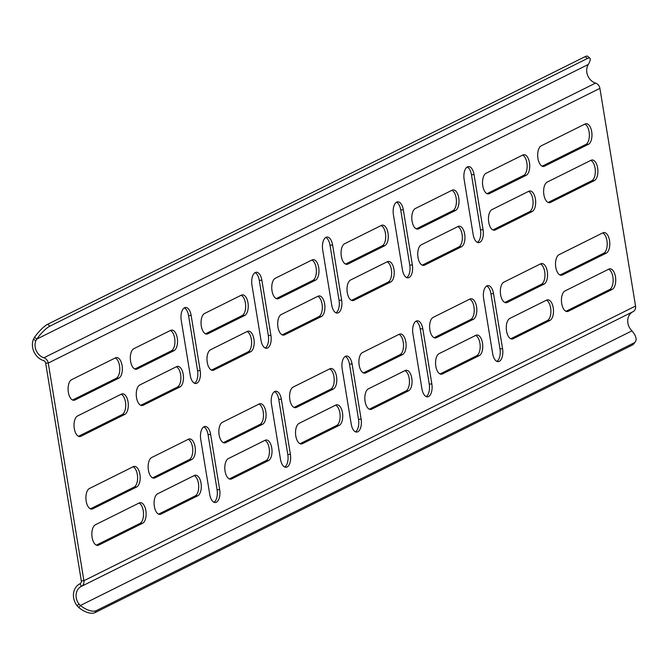 <?xml version="1.0" encoding="UTF-8"?>
<svg xmlns="http://www.w3.org/2000/svg" width="669" height="669" viewBox="0 0 669 669"><rect width="100%" height="100%" fill="white"/><g stroke="black" fill="none" stroke-linecap="round" stroke-linejoin="round"><path stroke-width="1" d="M589.907 58.195L587.691 56.321A14.952 3.562 130.3 0 0 585.149 56.631L47.658 324.281A14.952 3.562 130.3 0 0 34.579 337.209L36.795 339.091A14.952 3.562 -49.7 0 1 49.874 326.163L587.365 58.512A14.952 3.562 -49.7 0 1 589.907 58.195A14.952 3.562 -49.7 0 1 588.285 64.475L587.516 66.055A11.958 10.152 -116.5 0 0 595.552 83.09A5.979 5.076 63.5 0 1 599.909 88.367L635.55 306.042A5.979 5.076 63.5 0 1 633.033 311.687A5.979 5.076 63.5 0 1 632.991 311.712L81.434 586.362M34.579 337.209L33.45 339.275A14.952 12.694 -116.5 0 0 43.493 360.574A2.994 2.542 63.5 0 1 45.676 363.208L81.317 580.876A2.994 2.542 63.5 0 1 80.063 583.702A2.994 2.542 63.5 0 1 80.037 583.711A14.952 12.694 -116.5 0 0 79.929 583.769A14.952 12.694 -116.5 0 0 77.086 605.754L78.858 607.586A14.952 7.259 36.7 0 0 94.881 612.679L632.381 345.028A14.952 7.259 36.7 0 0 633.76 343.899L635.324 341.809A14.952 7.259 -143.3 0 1 633.944 342.938L632.381 345.028M33.45 339.275L35.875 340.747L36.795 339.091L588.285 64.475M632.807 311.804A11.958 10.152 -116.5 0 0 630.633 329.34L631.904 330.871A14.952 7.259 -143.3 0 1 635.324 341.809M94.881 612.679L96.445 610.588A14.952 7.259 -143.3 0 1 80.422 605.487L78.858 607.586M631.904 330.871L80.422 605.487L78.992 604.032L77.086 605.754M35.875 340.747A11.958 10.152 -116.5 0 0 43.911 357.781A5.979 5.076 63.5 0 1 48.26 363.058L83.909 580.734A5.979 5.076 63.5 0 1 81.392 586.379A5.979 5.076 63.5 0 1 81.35 586.404A11.958 10.152 -116.5 0 0 81.267 586.445A11.958 10.152 -116.5 0 0 78.992 604.032M562.386 274.984A10.461 5.193 -93.3 0 1 561.324 275.277A10.461 5.193 -93.3 0 1 555.63 266.212A10.461 5.193 -93.3 0 1 559.058 254.672L602.911 232.837A10.461 5.193 -93.3 0 1 603.973 232.544A10.461 5.193 -93.3 0 1 609.668 241.601A10.461 5.193 -93.3 0 1 606.239 253.15L562.386 274.984L560.229 275.11M560.02 275.026L603.647 253.3A10.461 5.193 86.7 0 0 607.184 243.056A10.461 5.193 86.7 0 0 602.694 232.946M588.411 144.312L544.566 166.146A10.461 5.193 -93.3 0 1 543.496 166.439A10.461 5.193 -93.3 0 1 537.801 157.374A10.461 5.193 -93.3 0 1 541.238 145.834L585.091 123.999A10.461 5.193 -93.3 0 1 586.153 123.706A10.461 5.193 -93.3 0 1 591.848 132.763A10.461 5.193 -93.3 0 1 588.411 144.312L585.827 144.462A10.461 5.193 86.7 0 0 589.356 134.218A10.461 5.193 86.7 0 0 584.865 124.108M542.191 166.188L585.827 144.462M513.165 338.731A10.461 5.193 -93.3 0 1 512.094 339.024A10.461 5.193 -93.3 0 1 506.4 329.959A10.461 5.193 -93.3 0 1 509.837 318.419L546.615 300.105A10.461 5.193 -93.3 0 1 547.685 299.812A10.461 5.193 -93.3 0 1 553.372 308.869A10.461 5.193 -93.3 0 1 549.943 320.418L513.165 338.731L511.007 338.857M510.79 338.773L547.351 320.568A10.461 5.193 86.7 0 0 550.888 310.324A10.461 5.193 86.7 0 0 546.397 300.214M477.407 242.379A10.461 5.193 86.7 0 0 480.484 229.877L471.453 174.726A10.461 5.193 86.7 0 0 467.221 167.007M464.144 179.509A10.461 5.193 -93.3 0 1 468.501 166.598A10.461 5.193 -93.3 0 1 474.045 174.584L483.077 229.726A10.461 5.193 -93.3 0 1 478.72 242.638A10.461 5.193 -93.3 0 1 473.175 234.66L464.144 179.509M74.961 399.987A10.461 5.193 -93.3 0 1 73.899 400.279A10.461 5.193 -93.3 0 1 68.205 391.214A10.461 5.193 -93.3 0 1 71.633 379.674L115.486 357.84A10.461 5.193 -93.3 0 1 116.548 357.547A10.461 5.193 -93.3 0 1 122.243 366.604A10.461 5.193 -93.3 0 1 118.814 378.152L74.961 399.987L72.804 400.112M72.595 400.029L116.222 378.303A10.461 5.193 86.7 0 0 119.759 368.059A10.461 5.193 86.7 0 0 115.26 357.948M137.195 368.995A10.461 5.193 -93.3 0 1 136.133 369.288A10.461 5.193 -93.3 0 1 130.438 360.231A10.461 5.193 -93.3 0 1 133.875 348.683L170.645 330.369A10.461 5.193 -93.3 0 1 171.716 330.076A10.461 5.193 -93.3 0 1 177.41 339.141A10.461 5.193 -93.3 0 1 173.973 350.681L137.195 368.995L135.038 369.121M134.829 369.037L171.381 350.832A10.461 5.193 86.7 0 0 174.918 340.588A10.461 5.193 86.7 0 0 170.428 330.478M442.443 373.946A10.461 5.193 -93.3 0 1 441.373 374.239A10.461 5.193 -93.3 0 1 435.678 365.182A10.461 5.193 -93.3 0 1 439.115 353.633L475.893 335.32A10.461 5.193 -93.3 0 1 476.955 335.027A10.461 5.193 -93.3 0 1 482.65 344.092A10.461 5.193 -93.3 0 1 479.221 355.632L442.443 373.946L440.277 374.071M440.068 373.988L476.629 355.783A10.461 5.193 86.7 0 0 480.166 345.538A10.461 5.193 86.7 0 0 475.667 335.428M461.393 246.802L424.623 265.116A10.461 5.193 -93.3 0 1 423.552 265.401A10.461 5.193 -93.3 0 1 417.857 256.344A10.461 5.193 -93.3 0 1 421.294 244.795L458.064 226.482A10.461 5.193 -93.3 0 1 459.135 226.189A10.461 5.193 -93.3 0 1 464.83 235.254A10.461 5.193 -93.3 0 1 461.393 246.802L458.8 246.945A10.461 5.193 86.7 0 0 462.338 236.709A10.461 5.193 86.7 0 0 457.847 226.59M422.248 265.15L458.8 246.945M280.487 459.302L271.463 404.16A10.461 5.193 -93.3 0 1 275.812 391.24A10.461 5.193 -93.3 0 1 281.365 399.226L290.388 454.368A10.461 5.193 -93.3 0 1 286.039 467.288A10.461 5.193 -93.3 0 1 280.487 459.302M284.726 467.029A10.461 5.193 86.7 0 0 287.804 454.519L278.772 399.376A10.461 5.193 86.7 0 0 274.541 391.649M302.413 443.681A10.461 5.193 -93.3 0 1 301.343 443.965A10.461 5.193 -93.3 0 1 295.648 434.909A10.461 5.193 -93.3 0 1 299.085 423.36L335.855 405.046A10.461 5.193 -93.3 0 1 336.925 404.762A10.461 5.193 -93.3 0 1 342.62 413.818A10.461 5.193 -93.3 0 1 339.183 425.367L302.413 443.681L300.247 443.798M300.038 443.714L336.591 425.509A10.461 5.193 86.7 0 0 340.128 415.273A10.461 5.193 86.7 0 0 335.637 405.155M331.732 305.089L322.701 249.947A10.461 5.193 -93.3 0 1 327.049 237.035A10.461 5.193 -93.3 0 1 332.602 245.013L341.633 300.164A10.461 5.193 -93.3 0 1 337.276 313.075A10.461 5.193 -93.3 0 1 331.732 305.089M335.963 312.816A10.461 5.193 86.7 0 0 339.041 300.306L330.009 245.163A10.461 5.193 86.7 0 0 325.778 237.436M408.491 390.855L371.721 409.169A10.461 5.193 -93.3 0 1 370.651 409.453A10.461 5.193 -93.3 0 1 364.956 400.397A10.461 5.193 -93.3 0 1 368.393 388.848L405.163 370.534A10.461 5.193 -93.3 0 1 406.234 370.25A10.461 5.193 -93.3 0 1 411.928 379.306A10.461 5.193 -93.3 0 1 408.491 390.855L405.899 390.997A10.461 5.193 86.7 0 0 409.436 380.761A10.461 5.193 86.7 0 0 404.946 370.643M369.347 409.202L405.899 390.997M353.893 300.331A10.461 5.193 -93.3 0 1 352.831 300.624A10.461 5.193 -93.3 0 1 347.136 291.559A10.461 5.193 -93.3 0 1 350.573 280.01L387.343 261.704A10.461 5.193 -93.3 0 1 388.413 261.412A10.461 5.193 -93.3 0 1 394.108 270.468A10.461 5.193 -93.3 0 1 390.671 282.017L353.893 300.331L351.735 300.456M351.526 300.364L388.079 282.167A10.461 5.193 86.7 0 0 391.616 271.923A10.461 5.193 86.7 0 0 387.125 261.813M296.467 407.396A10.461 5.193 -93.3 0 1 295.397 407.689A10.461 5.193 -93.3 0 1 289.71 398.632A10.461 5.193 -93.3 0 1 293.139 387.083L329.917 368.77A10.461 5.193 -93.3 0 1 330.988 368.477A10.461 5.193 -93.3 0 1 336.683 377.542A10.461 5.193 -93.3 0 1 333.246 389.09L296.467 407.396L294.31 407.521M294.101 407.438L330.653 389.233A10.461 5.193 86.7 0 0 334.191 378.988A10.461 5.193 86.7 0 0 329.7 368.878M250.641 351.743L213.863 370.057A10.461 5.193 -93.3 0 1 212.792 370.35A10.461 5.193 -93.3 0 1 207.106 361.285A10.461 5.193 -93.3 0 1 210.534 349.745L247.313 331.431A10.461 5.193 -93.3 0 1 248.383 331.138A10.461 5.193 -93.3 0 1 254.069 340.203A10.461 5.193 -93.3 0 1 250.641 351.743L248.048 351.894A10.461 5.193 86.7 0 0 251.586 341.65A10.461 5.193 86.7 0 0 247.095 331.54M211.496 370.099L248.048 351.894M229.316 478.937L265.869 460.732A10.461 5.193 86.7 0 0 269.406 450.488A10.461 5.193 86.7 0 0 264.916 440.378M265.133 440.269A10.461 5.193 -93.3 0 1 266.203 439.976A10.461 5.193 -93.3 0 1 271.898 449.033A10.461 5.193 -93.3 0 1 268.461 460.581L231.683 478.895A10.461 5.193 -93.3 0 1 230.621 479.188A10.461 5.193 -93.3 0 1 224.926 470.123A10.461 5.193 -93.3 0 1 228.363 458.583L265.133 440.269M418.677 228.831A10.461 5.193 -93.3 0 1 417.607 229.124A10.461 5.193 -93.3 0 1 411.92 220.068A10.461 5.193 -93.3 0 1 415.349 208.519L452.127 190.205A10.461 5.193 -93.3 0 1 453.197 189.912A10.461 5.193 -93.3 0 1 458.892 198.977A10.461 5.193 -93.3 0 1 455.455 210.518L418.677 228.831L416.519 228.957M416.31 228.873L452.863 210.668A10.461 5.193 86.7 0 0 456.4 200.424A10.461 5.193 86.7 0 0 451.909 190.314M142.572 523.267L98.728 545.101A10.461 5.193 -93.3 0 1 97.657 545.394A10.461 5.193 -93.3 0 1 91.962 536.329A10.461 5.193 -93.3 0 1 95.399 524.789L139.244 502.954A10.461 5.193 -93.3 0 1 140.314 502.662A10.461 5.193 -93.3 0 1 146.009 511.718A10.461 5.193 -93.3 0 1 142.572 523.267L139.98 523.417A10.461 5.193 86.7 0 0 143.517 513.173A10.461 5.193 86.7 0 0 139.027 503.063M96.353 545.143L139.98 523.417M179.919 386.966L143.141 405.272A10.461 5.193 -93.3 0 1 142.071 405.565A10.461 5.193 -93.3 0 1 136.376 396.508A10.461 5.193 -93.3 0 1 139.813 384.959L176.591 366.645A10.461 5.193 -93.3 0 1 177.653 366.353A10.461 5.193 -93.3 0 1 183.348 375.418A10.461 5.193 -93.3 0 1 179.919 386.966L177.327 387.108A10.461 5.193 86.7 0 0 180.864 376.873A10.461 5.193 86.7 0 0 176.365 366.754M140.766 405.314L177.327 387.108M124.752 414.429L80.907 436.263A10.461 5.193 -93.3 0 1 79.837 436.556A10.461 5.193 -93.3 0 1 74.142 427.499A10.461 5.193 -93.3 0 1 77.579 415.951L121.424 394.116A10.461 5.193 -93.3 0 1 122.494 393.824A10.461 5.193 -93.3 0 1 128.189 402.889A10.461 5.193 -93.3 0 1 124.752 414.429L122.159 414.579A10.461 5.193 86.7 0 0 125.697 404.335A10.461 5.193 86.7 0 0 121.206 394.225M78.532 436.305L122.159 414.579M489.399 193.617A10.461 5.193 -93.3 0 1 488.337 193.91A10.461 5.193 -93.3 0 1 482.642 184.845A10.461 5.193 -93.3 0 1 486.07 173.304L522.849 154.991A10.461 5.193 -93.3 0 1 523.919 154.698A10.461 5.193 -93.3 0 1 529.614 163.754A10.461 5.193 -93.3 0 1 526.177 175.303L489.399 193.617L487.241 193.742M487.032 193.659L523.584 175.454A10.461 5.193 86.7 0 0 527.122 165.21A10.461 5.193 86.7 0 0 522.631 155.099M612.177 289.426L568.332 311.261A10.461 5.193 -93.3 0 1 567.262 311.553A10.461 5.193 -93.3 0 1 561.567 302.488A10.461 5.193 -93.3 0 1 565.004 290.948L608.849 269.114A10.461 5.193 -93.3 0 1 609.919 268.821A10.461 5.193 -93.3 0 1 615.614 277.878A10.461 5.193 -93.3 0 1 612.177 289.426L609.584 289.577A10.461 5.193 86.7 0 0 613.122 279.333A10.461 5.193 86.7 0 0 608.631 269.222M565.957 311.302L609.584 289.577M550.503 202.423A10.461 5.193 -93.3 0 1 549.441 202.715A10.461 5.193 -93.3 0 1 543.746 193.659A10.461 5.193 -93.3 0 1 547.183 182.11L591.028 160.276A10.461 5.193 -93.3 0 1 592.098 159.983A10.461 5.193 -93.3 0 1 597.785 169.048A10.461 5.193 -93.3 0 1 594.356 180.588L550.503 202.423L548.346 202.548M548.137 202.464L591.764 180.739A10.461 5.193 86.7 0 0 595.301 170.495A10.461 5.193 86.7 0 0 590.811 160.384M503.899 282.134L540.669 263.82A10.461 5.193 -93.3 0 1 541.739 263.536A10.461 5.193 -93.3 0 1 547.434 272.592A10.461 5.193 -93.3 0 1 543.997 284.141L507.227 302.455A10.461 5.193 -93.3 0 1 506.157 302.739A10.461 5.193 -93.3 0 1 500.462 293.683A10.461 5.193 -93.3 0 1 503.899 282.134M504.852 302.488L541.405 284.292A10.461 5.193 86.7 0 0 544.942 274.047A10.461 5.193 86.7 0 0 540.452 263.937M492.66 353.65L483.628 298.508A10.461 5.193 -93.3 0 1 487.985 285.596A10.461 5.193 -93.3 0 1 493.53 293.574L502.561 348.716A10.461 5.193 -93.3 0 1 498.204 361.636A10.461 5.193 -93.3 0 1 492.66 353.65M496.891 361.377A10.461 5.193 86.7 0 0 499.969 348.867L490.937 293.724A10.461 5.193 86.7 0 0 486.706 285.998M158.595 514.152L195.147 495.946A10.461 5.193 86.7 0 0 198.685 485.702A10.461 5.193 86.7 0 0 194.194 475.592M194.411 475.483A10.461 5.193 -93.3 0 1 195.482 475.191A10.461 5.193 -93.3 0 1 201.177 484.256A10.461 5.193 -93.3 0 1 197.74 495.796L160.961 514.11A10.461 5.193 -93.3 0 1 159.899 514.402A10.461 5.193 -93.3 0 1 154.205 505.346A10.461 5.193 -93.3 0 1 157.633 493.797L194.411 475.483M191.15 315.45L200.182 370.593A10.461 5.193 -93.3 0 1 195.825 383.504A10.461 5.193 -93.3 0 1 190.28 375.526L181.249 320.384A10.461 5.193 -93.3 0 1 185.606 307.464A10.461 5.193 -93.3 0 1 191.15 315.45L188.558 315.601A10.461 5.193 86.7 0 0 184.326 307.874M194.512 383.253A10.461 5.193 86.7 0 0 197.589 370.743L188.558 315.601M426.17 396.592A10.461 5.193 86.7 0 0 429.247 384.081L420.216 328.939A10.461 5.193 86.7 0 0 415.984 321.212M431.839 383.939A10.461 5.193 -93.3 0 1 427.483 396.851A10.461 5.193 -93.3 0 1 421.938 388.865L412.907 333.722A10.461 5.193 -93.3 0 1 417.264 320.811A10.461 5.193 -93.3 0 1 422.808 328.797L431.839 383.939L429.247 384.081M434.131 337.711L470.683 319.506A10.461 5.193 86.7 0 0 474.221 309.262A10.461 5.193 86.7 0 0 469.73 299.152M469.947 299.043A10.461 5.193 -93.3 0 1 471.018 298.75A10.461 5.193 -93.3 0 1 476.713 307.807A10.461 5.193 -93.3 0 1 473.276 319.356L436.497 337.669A10.461 5.193 -93.3 0 1 435.435 337.962A10.461 5.193 -93.3 0 1 429.741 328.897A10.461 5.193 -93.3 0 1 433.178 317.357L469.947 299.043M223.371 442.652L259.932 424.447A10.461 5.193 86.7 0 0 263.469 414.211A10.461 5.193 86.7 0 0 258.978 404.093M259.196 403.984A10.461 5.193 -93.3 0 1 260.258 403.7A10.461 5.193 -93.3 0 1 265.953 412.756A10.461 5.193 -93.3 0 1 262.524 424.305L225.746 442.619A10.461 5.193 -93.3 0 1 224.675 442.903A10.461 5.193 -93.3 0 1 218.98 433.846A10.461 5.193 -93.3 0 1 222.417 422.298L259.196 403.984M351.217 424.087L342.185 368.937A10.461 5.193 -93.3 0 1 346.542 356.025A10.461 5.193 -93.3 0 1 352.086 364.011L361.118 419.154A10.461 5.193 -93.3 0 1 356.761 432.065A10.461 5.193 -93.3 0 1 351.217 424.087M355.448 431.806A10.461 5.193 86.7 0 0 358.525 419.304L349.494 364.162A10.461 5.193 86.7 0 0 345.263 356.435M402.554 354.57L365.776 372.884A10.461 5.193 -93.3 0 1 364.714 373.177A10.461 5.193 -93.3 0 1 359.019 364.12A10.461 5.193 -93.3 0 1 362.447 352.571L399.226 334.257A10.461 5.193 -93.3 0 1 400.296 333.965A10.461 5.193 -93.3 0 1 405.991 343.03A10.461 5.193 -93.3 0 1 402.554 354.57L399.962 354.721A10.461 5.193 86.7 0 0 403.499 344.476A10.461 5.193 86.7 0 0 399.008 334.366M363.409 372.926L399.962 354.721M347.955 264.054A10.461 5.193 -93.3 0 1 346.885 264.339A10.461 5.193 -93.3 0 1 341.19 255.282A10.461 5.193 -93.3 0 1 344.627 243.733L381.405 225.42A10.461 5.193 -93.3 0 1 382.467 225.135A10.461 5.193 -93.3 0 1 388.162 234.192A10.461 5.193 -93.3 0 1 384.734 245.74L347.955 264.054L345.798 264.171M345.58 264.088L382.141 245.883A10.461 5.193 86.7 0 0 385.678 235.647A10.461 5.193 86.7 0 0 381.188 225.528M282.218 334.876L318.77 316.68A10.461 5.193 86.7 0 0 322.307 306.435A10.461 5.193 86.7 0 0 317.817 296.325M318.034 296.216A10.461 5.193 -93.3 0 1 319.105 295.924A10.461 5.193 -93.3 0 1 324.8 304.98A10.461 5.193 -93.3 0 1 321.363 316.529L284.584 334.843A10.461 5.193 -93.3 0 1 283.522 335.136A10.461 5.193 -93.3 0 1 277.827 326.071A10.461 5.193 -93.3 0 1 281.256 314.522L318.034 296.216M315.425 280.252L278.647 298.566A10.461 5.193 -93.3 0 1 277.576 298.851A10.461 5.193 -93.3 0 1 271.882 289.794A10.461 5.193 -93.3 0 1 275.319 278.245L312.097 259.932A10.461 5.193 -93.3 0 1 313.159 259.647A10.461 5.193 -93.3 0 1 318.854 268.704A10.461 5.193 -93.3 0 1 315.425 280.252L312.833 280.395A10.461 5.193 86.7 0 0 316.37 270.159A10.461 5.193 86.7 0 0 311.871 260.04M276.272 298.6L312.833 280.395M207.925 333.781A10.461 5.193 -93.3 0 1 206.855 334.074A10.461 5.193 -93.3 0 1 201.16 325.009A10.461 5.193 -93.3 0 1 204.597 313.468L241.375 295.154A10.461 5.193 -93.3 0 1 242.437 294.862A10.461 5.193 -93.3 0 1 248.132 303.918A10.461 5.193 -93.3 0 1 244.695 315.467L207.925 333.781L205.759 333.906M205.55 333.823L242.111 315.617A10.461 5.193 86.7 0 0 245.64 305.373A10.461 5.193 86.7 0 0 241.149 295.263M261.872 280.236L270.903 335.378A10.461 5.193 -93.3 0 1 266.555 348.29A10.461 5.193 -93.3 0 1 261.002 340.304L251.97 285.161A10.461 5.193 -93.3 0 1 256.327 272.25A10.461 5.193 -93.3 0 1 261.872 280.236L259.288 280.378A10.461 5.193 86.7 0 0 255.056 272.651M265.233 348.031A10.461 5.193 86.7 0 0 268.311 335.52L259.288 280.378M406.685 277.602A10.461 5.193 86.7 0 0 409.763 265.091L400.731 209.949A10.461 5.193 86.7 0 0 396.5 202.222M393.422 214.732A10.461 5.193 -93.3 0 1 397.779 201.812A10.461 5.193 -93.3 0 1 403.323 209.798L412.355 264.941A10.461 5.193 -93.3 0 1 407.998 277.852A10.461 5.193 -93.3 0 1 402.454 269.875L393.422 214.732M209.765 494.516L200.733 439.374A10.461 5.193 -93.3 0 1 205.09 426.462A10.461 5.193 -93.3 0 1 210.635 434.44L219.666 489.591A10.461 5.193 -93.3 0 1 215.318 502.503A10.461 5.193 -93.3 0 1 209.765 494.516M213.996 502.243A10.461 5.193 86.7 0 0 217.074 489.733L208.051 434.591A10.461 5.193 86.7 0 0 203.811 426.864M152.649 477.875L189.21 459.67A10.461 5.193 86.7 0 0 192.739 449.426A10.461 5.193 86.7 0 0 188.248 439.316M188.474 439.207A10.461 5.193 -93.3 0 1 189.536 438.914A10.461 5.193 -93.3 0 1 195.231 447.971A10.461 5.193 -93.3 0 1 191.794 459.519L155.024 477.833A10.461 5.193 -93.3 0 1 153.954 478.126A10.461 5.193 -93.3 0 1 148.259 469.061A10.461 5.193 -93.3 0 1 151.696 457.521L188.474 439.207M92.782 508.825A10.461 5.193 -93.3 0 1 91.72 509.117A10.461 5.193 -93.3 0 1 86.025 500.052A10.461 5.193 -93.3 0 1 89.462 488.504L133.307 466.669A10.461 5.193 -93.3 0 1 134.377 466.385A10.461 5.193 -93.3 0 1 140.072 475.442A10.461 5.193 -93.3 0 1 136.635 486.99L92.782 508.825L90.624 508.95M90.415 508.858L134.043 487.141A10.461 5.193 86.7 0 0 137.58 476.897A10.461 5.193 86.7 0 0 133.089 466.786M532.114 211.58L495.344 229.893A10.461 5.193 -93.3 0 1 494.274 230.186A10.461 5.193 -93.3 0 1 488.579 221.13A10.461 5.193 -93.3 0 1 492.016 209.581L528.794 191.267A10.461 5.193 -93.3 0 1 529.856 190.974A10.461 5.193 -93.3 0 1 535.551 200.039A10.461 5.193 -93.3 0 1 532.114 211.58L529.53 211.73A10.461 5.193 86.7 0 0 533.059 201.486A10.461 5.193 86.7 0 0 528.569 191.376M492.969 229.935L529.53 211.73M96.445 610.588L633.944 342.938M585.149 56.631L587.365 58.512M81.35 586.404L80.079 583.694M49.874 326.163L47.658 324.281M603.647 253.3L606.239 253.15M542.408 166.272L544.566 166.146M547.351 320.568L549.943 320.418M471.453 174.726L474.045 174.584M480.484 229.877L483.077 229.726M116.222 378.303L118.814 378.152M171.381 350.832L173.973 350.681M476.629 355.783L479.221 355.632M422.457 265.233L424.623 265.116M278.772 399.376L281.365 399.226M287.804 454.519L290.388 454.368M336.591 425.509L339.183 425.367M330.009 245.163L332.602 245.013M339.041 300.306L341.633 300.164M369.556 409.286L371.721 409.169M388.079 282.167L390.671 282.017M330.653 389.233L333.246 389.09M211.705 370.183L213.863 370.057M265.869 460.732L268.461 460.581M229.526 479.021L231.683 478.895M452.863 210.668L455.455 210.518M96.562 545.227L98.728 545.101M140.983 405.397L143.141 405.272M78.741 436.389L80.907 436.263M523.584 175.454L526.177 175.303M566.166 311.386L568.332 311.261M591.764 180.739L594.356 180.588M505.062 302.572L507.227 302.455M541.405 284.292L543.997 284.141M490.937 293.724L493.53 293.574M499.969 348.867L502.561 348.716M195.147 495.946L197.74 495.796M158.804 514.235L160.961 514.11M197.589 370.743L200.182 370.593M420.216 328.939L422.808 328.797M470.683 319.506L473.276 319.356M434.34 337.795L436.497 337.669M259.932 424.447L262.524 424.305M223.588 442.736L225.746 442.619M349.494 364.162L352.086 364.011M358.525 419.304L361.118 419.154M363.618 373.009L365.776 372.884M382.141 245.883L384.734 245.74M318.77 316.68L321.363 316.529M282.427 334.968L284.584 334.843M276.481 298.683L278.647 298.566M242.111 315.617L244.695 315.467M268.311 335.52L270.903 335.378M400.731 209.949L403.323 209.798M409.763 265.091L412.355 264.941M208.051 434.591L210.635 434.44M217.074 489.733L219.666 489.591M189.21 459.67L191.794 459.519M152.858 477.959L155.024 477.833M134.043 487.141L136.635 486.99M493.178 230.019L495.344 229.893M635.55 306.042L83.909 580.734L81.317 580.876M599.909 88.367L48.26 363.058L45.676 363.208M595.552 83.09L43.911 357.781M81.392 586.379L633.033 311.687"/></g></svg>
